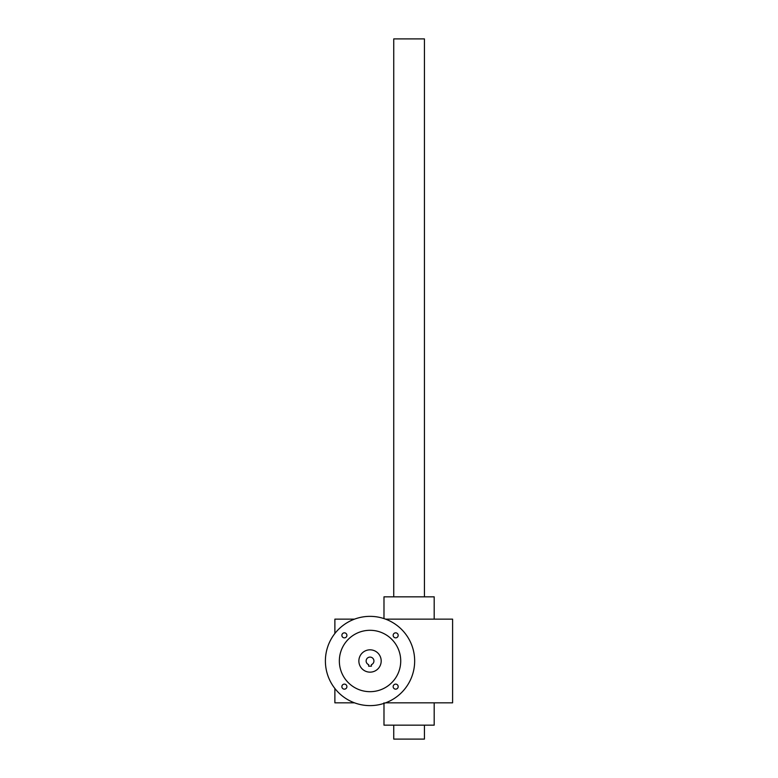 <?xml version="1.0" encoding="UTF-8"?>
<svg xmlns="http://www.w3.org/2000/svg" width="778" height="778" viewBox="0 0 778 778"><rect width="100%" height="100%" fill="white"/><g stroke="black" fill="none" stroke-linecap="round" stroke-linejoin="round"><path stroke-width="1.17" d="M385.567 619.142L452.601 619.142L452.601 702.835L385.567 702.835M354.496 619.142L334.88 619.142L334.88 633.477M334.88 688.501L334.88 702.835L354.496 702.835M434.192 619.142L434.192 596.833L383.982 596.833L383.982 618.588M434.192 702.835L434.192 725.154L383.982 725.154L383.982 702.835M393.746 596.833L393.746 38.9L424.428 38.9L424.428 596.833M393.746 725.154L393.746 739.1L424.428 739.1L424.428 725.154M368.636 664.636A3.909 3.909 0 0 1 366.915 658.645A3.909 3.909 0 0 1 373.148 658.645A3.909 3.909 0 0 1 371.427 664.636L371.427 666.182L368.636 666.182L368.636 664.636M381.191 660.989A11.155 11.155 0 0 1 364.454 670.655A11.155 11.155 0 0 1 364.454 651.322A11.155 11.155 0 0 1 381.191 660.989M398.18 635.344A2.509 2.509 0 0 1 394.417 637.522A2.509 2.509 0 0 1 394.417 633.175A2.509 2.509 0 0 1 398.18 635.344M398.18 686.634A2.509 2.509 0 0 1 394.417 688.812A2.509 2.509 0 0 1 394.417 684.455A2.509 2.509 0 0 1 398.18 686.634M346.9 635.344A2.509 2.509 0 0 1 343.127 637.522A2.509 2.509 0 0 1 343.127 633.175A2.509 2.509 0 0 1 346.9 635.344M346.9 686.634A2.509 2.509 0 0 1 343.127 688.812A2.509 2.509 0 0 1 343.127 684.455A2.509 2.509 0 0 1 346.9 686.634M339.344 660.989A30.682 30.682 0 0 0 385.373 687.567A30.682 30.682 0 0 0 385.373 634.41A30.682 30.682 0 0 0 339.344 660.989M325.399 660.989A44.638 44.638 0 0 0 392.345 699.646A44.638 44.638 0 0 0 392.345 622.332A44.638 44.638 0 0 0 325.399 660.989"/></g></svg>
